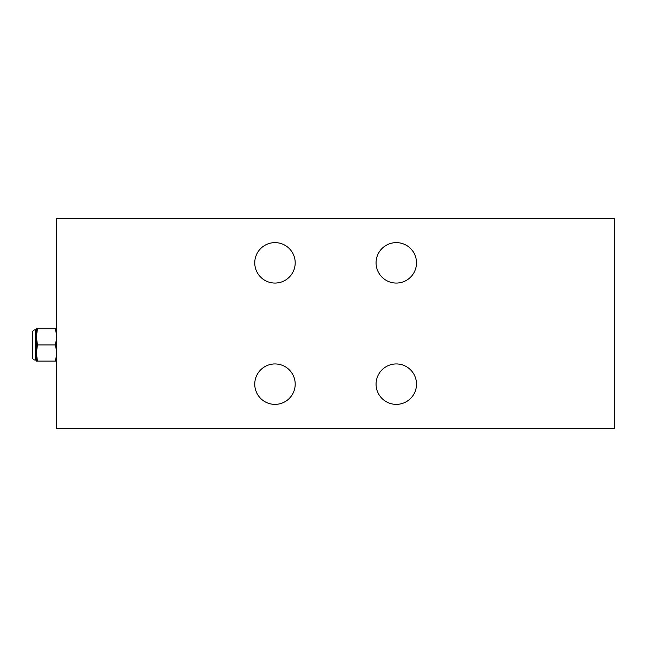<?xml version="1.0" encoding="UTF-8"?>
<svg xmlns="http://www.w3.org/2000/svg" width="647" height="647" viewBox="0 0 647 647"><rect width="100%" height="100%" fill="white"/><g stroke="black" fill="none" stroke-linecap="round" stroke-linejoin="round"><path stroke-width="0.97" d="M56.612 428.637L614.65 428.637L614.65 218.362L56.612 218.362L56.612 428.637M254.756 262.844A20.219 20.219 0 0 1 274.975 242.625A20.219 20.219 0 0 1 295.194 262.844A20.219 20.219 0 0 1 274.975 283.062A20.219 20.219 0 0 1 254.756 262.844M254.756 384.156A20.219 20.219 0 0 1 274.975 363.938A20.219 20.219 0 0 1 295.194 384.156A20.219 20.219 0 0 1 274.975 404.375A20.219 20.219 0 0 1 254.756 384.156M376.069 384.156A20.219 20.219 0 0 1 396.287 363.938A20.219 20.219 0 0 1 416.506 384.156A20.219 20.219 0 0 1 396.287 404.375A20.219 20.219 0 0 1 376.069 384.156M376.069 262.844A20.219 20.219 0 0 1 396.287 242.625A20.219 20.219 0 0 1 416.506 262.844A20.219 20.219 0 0 1 396.287 283.062A20.219 20.219 0 0 1 376.069 262.844M56.612 328.757L55.577 328.757L56.612 336.844L55.577 344.932L56.612 353.019L55.577 361.107L56.612 361.107M37.429 328.757L36.394 328.757L36.394 361.107L37.429 361.107L36.394 353.019L37.429 344.932L36.394 336.844L37.429 328.757L55.577 328.757M37.429 344.932L55.577 344.932M37.429 361.107L55.577 361.107M36.394 353.019L36.394 360.096L35.383 360.096A3.033 3.033 0 0 1 32.35 357.063L32.35 332.801A3.033 3.033 0 0 1 35.383 329.768L36.394 329.768L36.394 336.844M35.383 360.096L35.383 329.768"/></g></svg>
